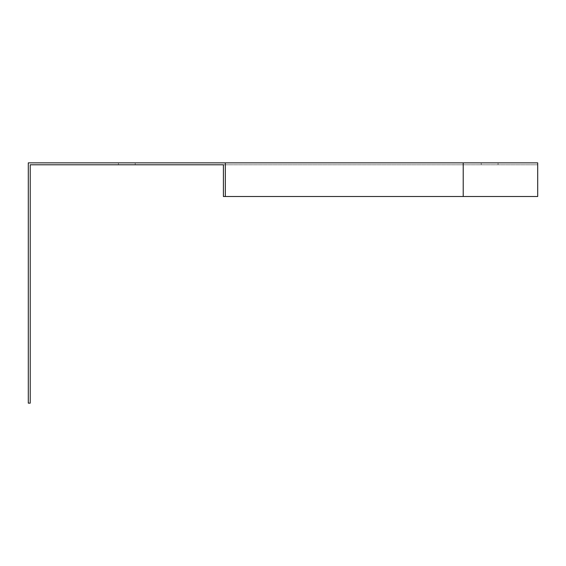 <?xml version="1.0" encoding="UTF-8"?>
<svg xmlns="http://www.w3.org/2000/svg" width="566" height="566" viewBox="0 0 566 566"><rect width="100%" height="100%" fill="white"/><g stroke="black" fill="none" stroke-linecap="round" stroke-linejoin="round"><path stroke-width="0.42" stroke-dasharray="2.83 2.12" d="M489.647 164.784L481.234 164.784L489.647 164.784M223.407 164.784L537.7 164.784L30.224 164.784L30.224 403.141L28.3 403.141L28.3 162.859L537.7 162.859L537.7 196.501L537.7 164.784L537.7 196.501L463.214 196.501L537.7 196.501L463.214 196.501L463.214 164.784L463.214 196.501L223.407 196.501L223.407 164.784L223.407 196.501L463.214 196.501L223.407 196.501L223.407 164.784M126.819 164.784L118.407 164.784L126.819 164.784M489.647 162.859L481.234 162.859L489.647 162.859M126.819 162.859L118.407 162.859L126.819 162.859M225.332 162.859L225.332 196.501M463.214 162.859L463.214 196.501M118.407 162.859L118.407 164.784L118.407 162.859M135.224 162.859L135.224 164.784L135.224 162.859M481.234 162.859L481.234 164.784M498.052 162.859L498.052 164.784"/><path stroke-width="0.85" d="M463.214 162.859L28.3 162.859L28.3 403.141L30.224 403.141L30.224 164.784L223.407 164.784L223.407 196.501L537.7 196.501L537.7 162.859L463.214 162.859L463.214 196.501M225.332 162.859L225.332 196.501"/></g></svg>
